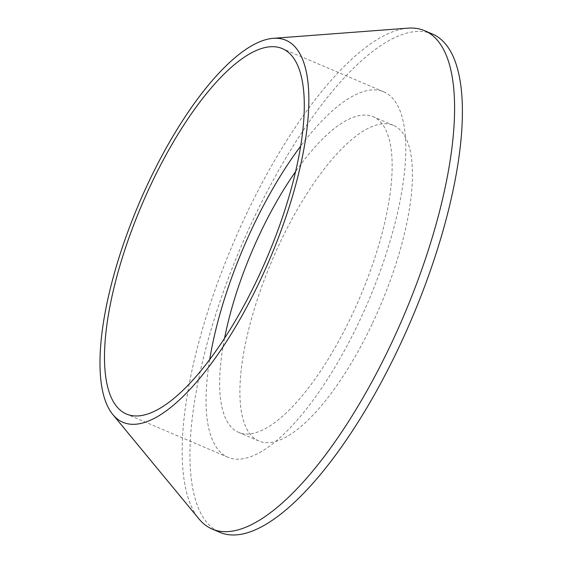 <?xml version="1.0" encoding="UTF-8"?>
<svg xmlns="http://www.w3.org/2000/svg" width="563" height="563" viewBox="0 0 563 563"><rect width="100%" height="100%" fill="white"/><g stroke="black" fill="none" stroke-linecap="round" stroke-linejoin="round"><path stroke-width="0.42" stroke-dasharray="2.81 2.11" d="M432.321 33.984A270.873 92.642 -66.9 0 0 252.9 220.189A270.873 92.642 -66.9 0 0 220.02 532.401M408.013 28.15A270.873 92.642 -66.9 0 0 245.095 216.861A270.873 92.642 -66.9 0 0 198.964 518.917M209.675 359.666A198.64 67.94 -66.9 0 0 228.029 457.304A198.64 67.94 -66.9 0 0 359.609 320.755A198.64 67.94 -66.9 0 0 383.72 91.797A198.64 67.94 -66.9 0 0 300.6 146.211M224.538 338.342A171.553 58.672 -66.9 0 0 238.642 432.384A171.553 58.672 -66.9 0 0 352.276 314.457A171.553 58.672 -66.9 0 0 373.107 116.717A171.553 58.672 -66.9 0 0 295.519 171.701M372.572 323.099A171.553 58.672 -66.9 0 0 393.403 125.366A171.553 58.672 -66.9 0 0 279.762 243.286A171.553 58.672 -66.9 0 0 258.938 441.026A171.553 58.672 -66.9 0 0 372.572 323.099M383.72 91.797L282.246 48.573M393.403 125.366L373.107 116.717M258.938 441.026L238.642 432.384M228.029 457.304L126.548 414.079"/><path stroke-width="0.84" d="M112.86 414.593L198.964 518.917A270.873 92.642 -66.9 0 0 212.209 529.079L220.02 532.401A270.873 92.642 -66.9 0 0 399.441 346.203A270.873 92.642 -66.9 0 0 432.321 33.984L424.516 30.662A270.873 92.642 -66.9 0 0 408.013 28.15L273.132 38.34A207.67 71.029 -66.9 0 0 148.224 183.017A207.67 71.029 -66.9 0 0 112.86 414.593A207.67 71.029 -66.9 0 0 260.57 279.628A207.67 71.029 -66.9 0 0 273.132 38.34M212.209 529.079A270.873 92.642 -66.9 0 0 391.637 342.881A270.873 92.642 -66.9 0 0 424.516 30.662M258.128 277.531A198.64 67.94 -66.9 0 0 282.246 48.573A198.64 67.94 -66.9 0 0 150.666 185.121A198.64 67.94 -66.9 0 0 126.548 414.079A198.64 67.94 -66.9 0 0 258.128 277.531M300.6 146.211A198.64 67.94 -66.9 0 0 252.14 228.346A198.64 67.94 -66.9 0 0 209.675 359.666M295.519 171.701A171.553 58.672 -66.9 0 0 259.473 234.644A171.553 58.672 -66.9 0 0 224.538 338.342"/></g></svg>
